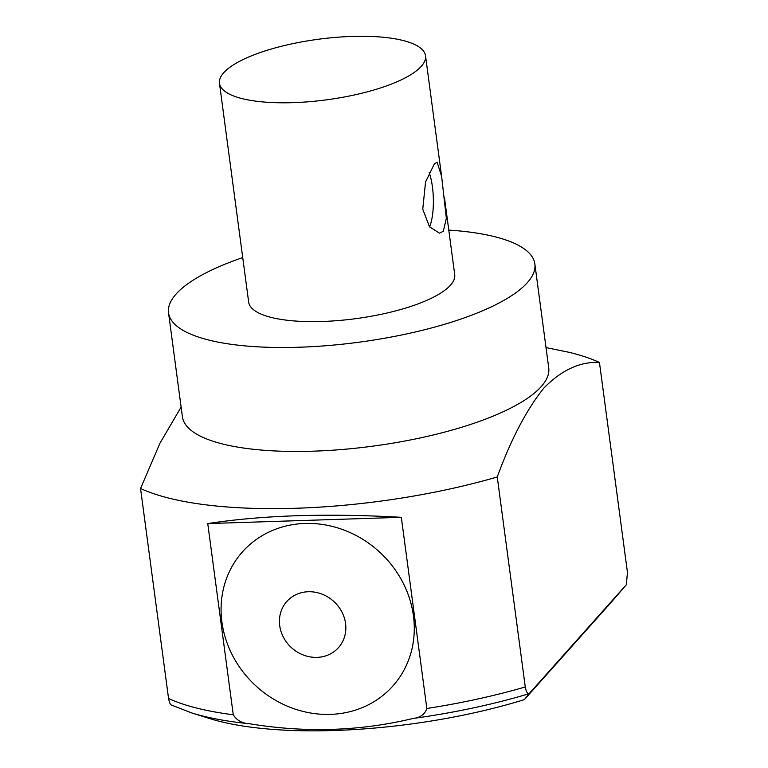 <?xml version="1.0" encoding="UTF-8"?>
<svg xmlns="http://www.w3.org/2000/svg" width="768" height="768" viewBox="0 0 768 768"><rect width="100%" height="100%" fill="white"/><g stroke="black" fill="none" stroke-linecap="round" stroke-linejoin="round"><path stroke-width="1.15" d="M443.29 231.293L439.392 233.155L429.475 226.771L422.755 209.155L425.558 181.958L434.314 163.997L437.098 162.173L441.619 176.39L446.352 218.294L443.29 231.293M429.619 226.954A35.51 10.992 88.1 0 0 429.178 172.502M292.954 102.653A103.939 30.566 172.4 0 1 219.475 83.29A103.939 30.566 172.4 0 1 318.461 39.245A103.939 30.566 172.4 0 1 425.53 55.795A103.939 30.566 172.4 0 1 292.954 102.653M444.47 197.789L454.723 274.618A103.939 30.566 172.4 0 1 322.147 321.485A103.939 30.566 172.4 0 1 248.669 302.112L219.475 83.29M345.571 623.501A34.646 31.334 -138.3 0 0 292.387 596.669A34.646 31.334 -138.3 0 0 299.971 653.52A34.646 31.334 -138.3 0 0 345.571 623.501M413.443 615.821A100.762 91.114 -138.3 0 0 304.944 523.45A100.762 91.114 -138.3 0 0 221.914 622.013A100.762 91.114 -138.3 0 0 330.413 714.384A100.762 91.114 -138.3 0 0 413.443 615.821M529.046 693.763L626.246 584.822A5078.112 55.862 -49.6 0 1 611.866 601.574L524.39 699.61A5135.107 56.486 -49.6 0 1 529.046 693.763A995.184 308.102 88.1 0 1 528.941 693.744A254.074 74.707 172.4 0 1 413.088 718.464C420.259 717.658 424.848 714.346 426.835 708.499L401.328 517.315C326.966 513.11 262.435 515.194 207.754 523.574L233.261 714.758C236.794 720.422 242.218 723.418 249.542 723.744A254.074 74.707 172.4 0 1 191.424 712.838L171.61 705.082M413.088 718.464C360.038 731.222 305.52 732.979 249.542 723.744M207.754 523.574L401.328 517.315M172.234 705.274C170.621 705.245 169.402 702.979 168.557 698.496L140.544 488.496A259.853 76.406 -7.6 0 0 497.251 476.966L525.274 686.966C526.109 691.45 527.328 693.706 528.941 693.744M448.781 230.093A184.781 54.336 172.4 0 1 534.854 263.933L548.726 367.872A184.781 54.336 172.4 0 1 372.749 446.17A184.781 54.336 172.4 0 1 182.41 416.755L168.538 312.806A184.781 54.336 172.4 0 1 242.726 257.587M140.544 488.496L159.898 443.338L181.114 407.05M626.246 584.822A995.29 308.141 88.1 0 0 626.323 584.611L627.456 572.448L599.443 362.448C580.262 361.459 561.821 369.907 544.09 387.821C526.752 409.267 511.133 438.979 497.251 476.966M599.443 362.448A259.853 76.406 -7.6 0 0 568.781 352.243L546.019 347.597M534.854 263.933A184.781 54.336 172.4 0 1 358.886 342.221A184.781 54.336 172.4 0 1 168.538 312.806M191.424 712.838L209.434 718.493A233.866 68.765 -7.6 0 0 524.39 699.61M545.923 346.886L546.941 347.779M426.835 708.499A259.853 76.406 -7.6 0 0 525.274 686.966M168.557 698.496A259.853 76.406 -7.6 0 0 233.261 714.758M441.571 176.083L425.53 55.795"/></g></svg>
